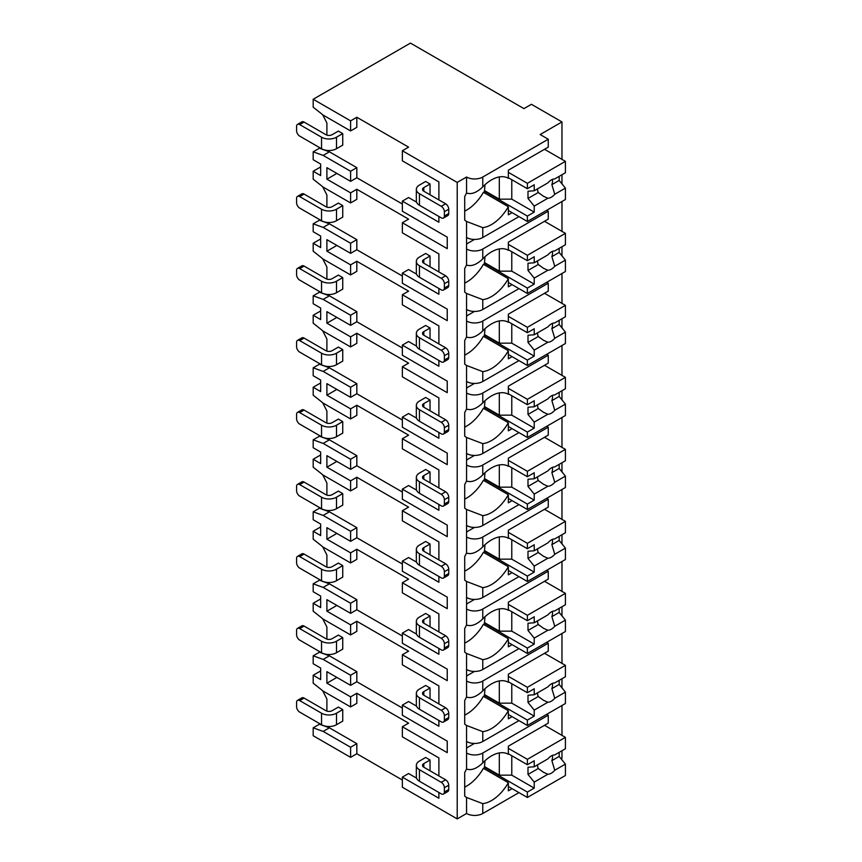 <?xml version="1.0" encoding="UTF-8"?>
<svg xmlns="http://www.w3.org/2000/svg" width="862" height="862" viewBox="0 0 862 862"><rect width="100%" height="100%" fill="white"/><g stroke="black" fill="none" stroke-linecap="round" stroke-linejoin="round"><path stroke-width="1.29" d="M416.54 778.138L408.588 773.537L402.349 777.136L402.349 787.221L457.216 818.9L466.568 813.502A11.465 6.616 0 0 0 482.785 813.502L518.946 792.62M561.162 758.894L561.97 758.42L561.97 750.748M350.597 757.342L350.597 747.257L323.164 731.418L313.186 727.819L313.186 735.739L350.597 757.342L356.825 753.744L402.349 780.024M408.588 147.143L402.349 150.742L457.216 182.421L466.568 177.022A11.465 6.616 0 0 0 482.785 177.022L548.254 139.224L540.151 134.537L561.97 121.941L531.423 104.302L523.934 108.623L410.452 43.1L313.186 99.259L350.597 120.863L356.825 117.264L408.588 147.143M438.887 181.914L438.887 199.919L438.887 181.914L402.349 160.817L402.349 150.742M416.54 202.139L408.588 197.538L402.349 201.137L402.349 211.222L447.238 237.136L447.238 248.655L402.349 222.741L408.588 219.142L356.825 189.263L356.825 199.337L350.597 202.936L350.597 192.862L356.825 189.263M438.887 253.913L438.887 271.918L438.887 253.913L402.349 232.815L402.349 222.741M416.54 274.138L408.588 269.537L402.349 273.135L402.349 283.221L447.238 309.135L447.238 320.664L402.349 294.739L408.588 291.14L356.825 261.261L356.825 271.336L350.597 274.935L350.597 264.86L356.825 261.261M438.887 325.911L438.887 343.916L438.887 325.911L402.349 304.814L402.349 294.739M416.54 346.136L408.588 341.535L402.349 345.134L402.349 355.219L447.238 381.144L447.238 392.663L402.349 366.738L408.588 363.139L356.825 333.26L356.825 343.335L350.597 346.944L350.597 336.859L356.825 333.26M438.887 397.91L438.887 415.915L438.887 397.91L402.349 376.823L402.349 366.738M416.54 418.135L408.588 413.544L402.349 417.143L402.349 427.218L447.238 453.143L447.238 464.661L402.349 438.736L408.588 435.138L356.825 405.259L356.825 415.344L350.597 418.943L350.597 408.857L356.825 405.259M438.887 469.919L438.887 487.914L438.887 469.919L402.349 448.822L402.349 438.736M416.54 490.133L408.588 485.543L402.349 489.142L402.349 499.217L447.238 525.141L447.238 536.66L402.349 510.735L408.588 507.136L356.825 477.257L356.825 487.342L350.597 490.941L350.597 480.856L356.825 477.257M438.887 541.918L438.887 559.912L438.887 541.918L402.349 520.82L402.349 510.735M416.54 562.132L408.588 557.542L402.349 561.14L402.349 571.215L447.238 597.14L447.238 608.658L402.349 582.744L408.588 579.135L356.825 549.256L356.825 559.341L350.597 562.94L350.597 552.865L356.825 549.256M438.887 613.916L438.887 631.911L438.887 613.916L402.349 592.819L402.349 582.744M416.54 634.141L408.588 629.54L402.349 633.139L402.349 643.224L447.238 669.138L447.238 680.657L402.349 654.743L408.588 651.144L356.825 621.265L356.825 631.34L350.597 634.938L350.597 624.864L356.825 621.265M438.887 685.915L438.887 703.92L438.887 685.915L402.349 664.817L402.349 654.743M416.54 706.14L408.588 701.539L402.349 705.138L402.349 715.223L447.238 741.137L447.238 752.655L402.349 726.741L408.588 723.143L356.825 693.263L350.597 696.862L326.903 683.178L336.88 677.424M438.887 757.913L438.887 775.919L438.887 757.913L402.349 736.816L402.349 726.741M313.186 99.259L313.186 107.179L323.164 115.099L350.597 130.938L356.825 127.339L356.825 117.264M438.887 720.481L438.887 726.235L402.349 705.138M438.887 648.472L438.887 654.236L402.349 633.139M438.887 576.473L438.887 582.238L402.349 561.14M438.887 504.475L438.887 510.239L402.349 489.142M438.887 432.476L438.887 438.23L402.349 417.143M438.887 360.478L438.887 366.231L402.349 345.134M438.887 288.479L438.887 294.233L402.349 273.135M438.887 216.47L438.887 222.234L402.349 201.137M457.216 818.9L457.216 182.421M438.887 792.48L438.887 798.234L402.349 777.136M402.349 708.025L356.825 681.745L350.597 685.344L326.903 671.66L326.903 683.178M402.349 204.014L356.825 177.744L356.825 167.659L329.392 151.82L319.414 148.221L319.414 147.499M326.903 135.118L326.903 123.018L322.636 114.678M430.03 194.801L430.03 184.005L425.666 181.483L419.438 185.082A10.581 6.109 0 0 0 416.335 189.403A10.581 6.109 0 0 0 419.438 193.724L419.438 205.242L441.258 217.838A4.407 2.543 -120 0 0 443.467 218.064A4.407 2.543 -120 0 0 444.372 216.039L444.372 211.718A4.407 2.543 -120 0 0 441.258 206.32L419.438 193.724M342.742 133.599L338.378 131.089L332.139 134.688A4.407 2.543 180 0 1 325.901 134.688L304.081 122.081A4.407 2.543 60 0 0 301.872 121.865L297.509 124.387A4.407 2.543 -120 0 0 296.593 126.402L296.593 130.722A4.407 2.543 -120 0 0 299.717 136.121L321.537 148.727L321.537 137.198A10.581 6.109 0 0 0 336.503 137.198L342.742 133.599L342.742 145.128L336.503 148.727A10.581 6.109 180 0 1 321.537 148.727M402.349 276.023L356.825 249.743L356.825 239.658L329.392 223.818L319.414 220.219L319.414 219.498M326.903 207.117L326.903 195.017L322.636 186.677M430.03 266.8L430.03 256.003L425.666 253.482L419.438 257.081A10.581 6.109 0 0 0 416.335 261.401A10.581 6.109 0 0 0 419.438 265.722L419.438 277.241L441.258 289.847A4.407 2.543 -120 0 0 443.467 290.063A4.407 2.543 -120 0 0 444.372 288.037L444.372 283.727A4.407 2.543 -120 0 0 441.258 278.318L419.438 265.722M342.742 205.609L338.378 203.087L332.139 206.686A4.407 2.543 180 0 1 325.901 206.686L304.081 194.079A4.407 2.543 60 0 0 301.872 193.864L297.509 196.385A4.407 2.543 -120 0 0 296.593 198.4L296.593 202.721A4.407 2.543 -120 0 0 299.717 208.119L321.537 220.726L321.537 209.207A10.581 6.109 0 0 0 336.503 209.207L342.742 205.609L342.742 217.127L336.503 220.726A10.581 6.109 180 0 1 321.537 220.726M402.349 348.022L356.825 321.741L356.825 311.656L329.392 295.817L319.414 292.218L319.414 291.496M326.903 279.116L326.903 267.015L322.636 258.675M430.03 338.798L430.03 328.002L425.666 325.48L419.438 329.079A10.581 6.109 0 0 0 416.335 333.4A10.581 6.109 0 0 0 419.438 337.721L419.438 349.239L441.258 361.846A4.407 2.543 -120 0 0 443.467 362.062A4.407 2.543 -120 0 0 444.372 360.047L444.372 355.726A4.407 2.543 -120 0 0 441.258 350.328L419.438 337.721M342.742 277.607L338.378 275.086L332.139 278.685A4.407 2.543 180 0 1 325.901 278.685L304.081 266.089A4.407 2.543 60 0 0 301.872 265.862L297.509 268.384A4.407 2.543 -120 0 0 296.593 270.399L296.593 274.719A4.407 2.543 -120 0 0 299.717 280.128L321.537 292.724L321.537 281.206A10.581 6.109 0 0 0 336.503 281.206L342.742 277.607L342.742 289.126L336.503 292.724A10.581 6.109 180 0 1 321.537 292.724M402.349 420.02L356.825 393.74L356.825 383.655L329.392 367.815L319.414 364.217L319.414 363.495M326.903 351.114L326.903 339.025L322.636 330.685M430.03 410.808L430.03 400L425.666 397.479L419.438 401.089A10.581 6.109 0 0 0 416.335 405.399A10.581 6.109 0 0 0 419.438 409.719L419.438 421.238L441.258 433.845A4.407 2.543 -120 0 0 443.467 434.06A4.407 2.543 -120 0 0 444.372 432.045L444.372 427.724A4.407 2.543 -120 0 0 441.258 422.326L419.438 409.719M342.742 349.606L338.378 347.084L332.139 350.683A4.407 2.543 180 0 1 325.901 350.683L304.081 338.087A4.407 2.543 60 0 0 301.872 337.861L297.509 340.382A4.407 2.543 -120 0 0 296.593 342.408L296.593 346.729A4.407 2.543 -120 0 0 299.717 352.127L321.537 364.723L321.537 353.204A10.581 6.109 0 0 0 336.503 353.204L342.742 349.606L342.742 361.124L336.503 364.723A10.581 6.109 180 0 1 321.537 364.723M402.349 492.019L356.825 465.739L356.825 455.664L329.392 439.825L319.414 436.215L319.414 435.504M326.903 423.113L326.903 411.023L322.636 402.683M430.03 482.806L430.03 471.999L425.666 469.488L419.438 473.087A10.581 6.109 0 0 0 416.335 477.408A10.581 6.109 0 0 0 419.438 481.729L419.438 493.247L441.258 505.843A4.407 2.543 -120 0 0 443.467 506.059A4.407 2.543 -120 0 0 444.372 504.044L444.372 499.723A4.407 2.543 -120 0 0 441.258 494.325L419.438 481.729M342.742 421.604L338.378 419.083L332.139 422.682A4.407 2.543 180 0 1 325.901 422.682L304.081 410.086A4.407 2.543 60 0 0 301.872 409.87L297.509 412.381A4.407 2.543 -120 0 0 296.593 414.406L296.593 418.727A4.407 2.543 -120 0 0 299.717 424.126L321.537 436.722L321.537 425.203A10.581 6.109 0 0 0 336.503 425.203L342.742 421.604L342.742 433.123L336.503 436.722A10.581 6.109 180 0 1 321.537 436.722M402.349 564.017L356.825 537.737L356.825 527.663L329.392 511.823L319.414 508.224L319.414 507.502M326.903 495.111L326.903 483.022L322.636 474.682M430.03 554.805L430.03 544.008L425.666 541.487L419.438 545.086A10.581 6.109 0 0 0 416.335 549.406A10.581 6.109 0 0 0 419.438 553.727L419.438 565.246L441.258 577.842A4.407 2.543 -120 0 0 443.467 578.057A4.407 2.543 -120 0 0 444.372 576.042L444.372 571.721A4.407 2.543 -120 0 0 441.258 566.323L419.438 553.727M342.742 493.603L338.378 491.081L332.139 494.68A4.407 2.543 180 0 1 325.901 494.68L304.081 482.084A4.407 2.543 60 0 0 301.872 481.869L297.509 484.39A4.407 2.543 -120 0 0 296.593 486.405L296.593 490.726A4.407 2.543 -120 0 0 299.717 496.124L321.537 508.72L321.537 497.202A10.581 6.109 0 0 0 336.503 497.202L342.742 493.603L342.742 505.121L336.503 508.72A10.581 6.109 180 0 1 321.537 508.72M402.349 636.016L356.825 609.736L356.825 599.661L329.392 583.822L319.414 580.223L319.414 579.501M326.903 567.121L326.903 555.02L322.636 546.68M430.03 626.803L430.03 616.007L425.666 613.485L419.438 617.084A10.581 6.109 0 0 0 416.335 621.405A10.581 6.109 0 0 0 419.438 625.726L419.438 637.244L441.258 649.84A4.407 2.543 -120 0 0 443.467 650.067A4.407 2.543 -120 0 0 444.372 648.041L444.372 643.72A4.407 2.543 -120 0 0 441.258 638.322L419.438 625.726M342.742 565.601L338.378 563.08L332.139 566.69A4.407 2.543 180 0 1 325.901 566.69L304.081 554.083A4.407 2.543 60 0 0 301.872 553.867L297.509 556.389A4.407 2.543 -120 0 0 296.593 558.404L296.593 562.724A4.407 2.543 -120 0 0 299.717 568.123L321.537 580.729L321.537 569.2A10.581 6.109 0 0 0 336.503 569.2L342.742 565.601L342.742 577.12L336.503 580.729A10.581 6.109 180 0 1 321.537 580.729M356.825 681.745L356.825 671.66L329.392 655.82L319.414 652.222L319.414 651.5M326.903 639.119L326.903 627.019L322.636 618.679M430.03 698.802L430.03 688.005L425.666 685.484L419.438 689.083A10.581 6.109 0 0 0 416.335 693.404A10.581 6.109 0 0 0 419.438 697.724L419.438 709.243L441.258 721.839A4.407 2.543 -120 0 0 443.467 722.065A4.407 2.543 -120 0 0 444.372 720.039L444.372 715.719A4.407 2.543 -120 0 0 441.258 710.32L419.438 697.724M342.742 637.6L338.378 635.089L332.139 638.688A4.407 2.543 180 0 1 325.901 638.688L304.081 626.081A4.407 2.543 60 0 0 301.872 625.866L297.509 628.387A4.407 2.543 -120 0 0 296.593 630.402L296.593 634.723A4.407 2.543 -120 0 0 299.717 640.121L321.537 652.728L321.537 641.209A10.581 6.109 0 0 0 336.503 641.209L342.742 637.6L342.742 649.129L336.503 652.728A10.581 6.109 180 0 1 321.537 652.728M356.825 753.744L356.825 743.658L329.392 727.819L319.414 724.22L319.414 723.498M326.903 711.118L326.903 699.017L322.636 690.677M320.664 670.938L313.186 675.258L313.186 683.178L323.164 691.098L350.597 706.937L356.825 703.338L356.825 693.263M430.03 770.8L430.03 760.004L425.666 757.482L419.438 761.081A10.581 6.109 0 0 0 416.335 765.402A10.581 6.109 0 0 0 419.438 769.723L419.438 781.241L441.258 793.848A4.407 2.543 -120 0 0 443.467 794.064A4.407 2.543 -120 0 0 444.372 792.049L444.372 787.728A4.407 2.543 -120 0 0 441.258 782.319L419.438 769.723M342.742 709.609L338.378 707.088L332.139 710.687A4.407 2.543 180 0 1 325.901 710.687L304.081 698.08A4.407 2.543 60 0 0 301.872 697.864L297.509 700.386A4.407 2.543 -120 0 0 296.593 702.401L296.593 706.721A4.407 2.543 -120 0 0 299.717 712.12L321.537 724.726L321.537 713.208A10.581 6.109 0 0 0 336.503 713.208L342.742 709.609L342.742 721.128L336.503 724.726A10.581 6.109 180 0 1 321.537 724.726M430.03 184.005L423.802 187.604A4.407 2.543 180 0 0 422.509 189.403A4.407 2.543 180 0 0 423.802 191.202L423.802 187.604M441.258 206.32L445.622 203.798L423.802 191.202M445.622 203.798A4.407 2.543 60 0 1 448.736 209.207L448.736 213.517A4.407 2.543 60 0 1 447.831 215.543L443.467 218.064M321.537 137.198L299.717 124.602A4.407 2.543 -120 0 0 297.509 124.387M419.438 205.242A10.581 6.109 180 0 1 416.335 200.921L416.335 189.403M430.03 256.003L423.802 259.602A4.407 2.543 180 0 0 422.509 261.401A4.407 2.543 180 0 0 423.802 263.201L423.802 259.602M441.258 278.318L445.622 275.808L423.802 263.201M445.622 275.808A4.407 2.543 60 0 1 448.736 281.206L448.736 285.527A4.407 2.543 60 0 1 447.831 287.542L443.467 290.063M321.537 209.207L299.717 196.601A4.407 2.543 -120 0 0 297.509 196.385M419.438 277.241A10.581 6.109 180 0 1 416.335 272.92L416.335 261.401M430.03 328.002L423.802 331.601A4.407 2.543 180 0 0 422.509 333.4A4.407 2.543 180 0 0 423.802 335.199L423.802 331.601M441.258 350.328L445.622 347.806L423.802 335.199M445.622 347.806A4.407 2.543 60 0 1 448.736 353.204L448.736 357.525A4.407 2.543 60 0 1 447.831 359.54L443.467 362.062M321.537 281.206L299.717 268.599A4.407 2.543 -120 0 0 297.509 268.384M419.438 349.239A10.581 6.109 180 0 1 416.335 344.919L416.335 333.4M430.03 400L423.802 403.599A4.407 2.543 180 0 0 422.509 405.399A4.407 2.543 180 0 0 423.802 407.198L423.802 403.599M441.258 422.326L445.622 419.805L423.802 407.198M445.622 419.805A4.407 2.543 60 0 1 448.736 425.203L448.736 429.524A4.407 2.543 60 0 1 447.831 431.539L443.467 434.06M321.537 353.204L299.717 340.609A4.407 2.543 -120 0 0 297.509 340.382M419.438 421.238A10.581 6.109 180 0 1 416.335 416.928L416.335 405.399M430.03 471.999L423.802 475.608A4.407 2.543 180 0 0 422.509 477.408A4.407 2.543 180 0 0 423.802 479.207L423.802 475.608M441.258 494.325L445.622 491.803L423.802 479.207M445.622 491.803A4.407 2.543 60 0 1 448.736 497.202L448.736 501.522A4.407 2.543 60 0 1 447.831 503.537L443.467 506.059M321.537 425.203L299.717 412.607A4.407 2.543 -120 0 0 297.509 412.381M419.438 493.247A10.581 6.109 180 0 1 416.335 488.926L416.335 477.408M430.03 544.008L423.802 547.607A4.407 2.543 180 0 0 422.509 549.406A4.407 2.543 180 0 0 423.802 551.206L423.802 547.607M441.258 566.323L445.622 563.802L423.802 551.206M445.622 563.802A4.407 2.543 60 0 1 448.736 569.2L448.736 573.521A4.407 2.543 60 0 1 447.831 575.547L443.467 578.057M321.537 497.202L299.717 484.606A4.407 2.543 -120 0 0 297.509 484.39M419.438 565.246A10.581 6.109 180 0 1 416.335 560.925L416.335 549.406M430.03 616.007L423.802 619.606A4.407 2.543 180 0 0 422.509 621.405A4.407 2.543 180 0 0 423.802 623.204L423.802 619.606M441.258 638.322L445.622 635.8L423.802 623.204M445.622 635.8A4.407 2.543 60 0 1 448.736 641.199L448.736 645.519A4.407 2.543 60 0 1 447.831 647.545L443.467 650.067M321.537 569.2L299.717 556.604A4.407 2.543 -120 0 0 297.509 556.389M419.438 637.244A10.581 6.109 180 0 1 416.335 632.923L416.335 621.405M430.03 688.005L423.802 691.604A4.407 2.543 180 0 0 422.509 693.404A4.407 2.543 180 0 0 423.802 695.203L423.802 691.604M441.258 710.32L445.622 707.799L423.802 695.203M445.622 707.799A4.407 2.543 60 0 1 448.736 713.208L448.736 717.529A4.407 2.543 60 0 1 447.831 719.544L443.467 722.065M321.537 641.209L299.717 628.603A4.407 2.543 -120 0 0 297.509 628.387M419.438 709.243A10.581 6.109 180 0 1 416.335 704.922L416.335 693.404M430.03 760.004L423.802 763.603A4.407 2.543 180 0 0 422.509 765.402A4.407 2.543 180 0 0 423.802 767.202L423.802 763.603M441.258 782.319L445.622 779.808L423.802 767.202M445.622 779.808A4.407 2.543 60 0 1 448.736 785.207L448.736 789.527A4.407 2.543 60 0 1 447.831 791.542L443.467 794.064M321.537 713.208L299.717 700.601A4.407 2.543 -120 0 0 297.509 700.386M419.438 781.241A10.581 6.109 180 0 1 416.335 776.921L416.335 765.402M356.825 177.744L350.597 181.343L326.903 167.659L326.903 179.177L336.88 173.424M350.597 192.862L326.903 179.177M350.597 130.938L350.597 120.863M350.597 747.257L356.825 743.658M350.597 181.343L350.597 171.258L356.825 167.659M350.597 274.935L323.164 259.096L313.186 251.176L313.186 243.256L320.664 247.577L320.664 236.059L313.186 231.738L313.186 223.818L323.164 227.417L350.597 243.256L350.597 253.342L356.825 249.743M350.597 243.256L356.825 239.658M350.597 346.944L323.164 331.105L313.186 323.175L313.186 315.255L320.664 319.576L320.664 308.057L313.186 303.736L313.186 295.817L323.164 299.416L350.597 315.255L350.597 325.34L356.825 321.741M350.597 315.255L356.825 311.656M350.597 418.943L323.164 403.104L313.186 395.184L313.186 387.264L320.664 391.585L320.664 380.056L313.186 375.735L313.186 367.815L323.164 371.425L350.597 387.264L350.597 397.339L356.825 393.74M350.597 387.264L356.825 383.655M350.597 490.941L323.164 475.102L313.186 467.182L313.186 459.263L320.664 463.584L320.664 452.065L313.186 447.744L313.186 439.825L323.164 443.424L350.597 459.263L350.597 469.337L356.825 465.739M350.597 459.263L356.825 455.664M350.597 562.94L323.164 547.101L313.186 539.181L313.186 531.261L320.664 535.582L320.664 524.064L313.186 519.743L313.186 511.823L323.164 515.422L350.597 531.261L350.597 541.336L356.825 537.737M350.597 531.261L356.825 527.663M350.597 634.938L323.164 619.099L313.186 611.18L313.186 603.26L320.664 607.581L320.664 596.062L313.186 591.741L313.186 583.822L323.164 587.421L350.597 603.26L350.597 613.345L356.825 609.736M350.597 603.26L356.825 599.661M350.597 685.344L350.597 675.258L356.825 671.66M350.597 706.937L350.597 696.862M320.664 166.937L313.186 171.258L313.186 179.177L323.164 187.097L350.597 202.936M313.186 171.258L320.664 175.579L320.664 164.06L313.186 159.739L313.186 151.82L319.414 148.221M350.597 171.258L323.164 155.419L313.186 151.82M350.597 253.342L326.903 239.658L326.903 251.176L336.88 245.422M350.597 264.86L326.903 251.176M350.597 325.34L326.903 311.656L326.903 323.175L336.88 317.421M350.597 336.859L326.903 323.175M350.597 397.339L326.903 383.655L326.903 395.184L336.88 389.419M350.597 408.857L326.903 395.184M350.597 469.337L326.903 455.664L326.903 467.182L336.88 461.418M350.597 480.856L326.903 467.182M350.597 541.336L326.903 527.663L326.903 539.181L336.88 533.416M350.597 552.865L326.903 539.181M350.597 613.345L326.903 599.661L326.903 611.18L336.88 605.426M350.597 624.864L326.903 611.18M313.186 675.258L320.664 679.579L320.664 668.061L313.186 663.74L313.186 655.82L319.414 652.222M350.597 675.258L323.164 659.419L313.186 655.82M313.186 727.819L319.414 724.22M313.186 223.818L319.414 220.219M320.664 238.936L313.186 243.256M313.186 295.817L319.414 292.218M320.664 310.945L313.186 315.255M313.186 367.815L319.414 364.217M320.664 382.943L313.186 387.264M313.186 439.825L319.414 436.215M320.664 454.942L313.186 459.263M313.186 511.823L319.414 508.224M320.664 526.941L313.186 531.261M313.186 583.822L319.414 580.223M320.664 598.939L313.186 603.26M561.97 735.383L561.97 705.504M561.97 687.898L561.97 678.75M561.97 663.384L561.97 633.495M561.97 615.888L561.97 606.751M561.97 591.375L561.97 561.496M561.97 543.89L561.97 534.742M561.97 519.377L561.97 489.497M561.97 471.891L561.97 462.743M561.97 447.378L561.97 417.499M561.97 399.893L561.97 390.745M561.97 375.379L561.97 345.5M561.97 327.894L561.97 318.746M561.97 303.381L561.97 273.502M561.97 255.895L561.97 246.747M561.97 231.382L561.97 201.503M561.97 183.897L561.97 174.749M561.97 159.384L561.97 121.941M482.785 741.503L482.785 731.655L466.568 725.47L466.568 741.503A11.465 6.616 0 0 0 482.785 741.503L518.946 720.621M508.192 178.197L508.354 178.283A33.51 19.341 120 0 0 508.268 178.24A33.51 19.341 120 0 0 482.785 186.86C476.815 192.625 471.406 194.683 466.568 193.045L466.568 177.022M466.568 813.502L466.568 797.469L482.785 803.653A33.51 19.341 120 0 0 508.354 782.718L483.41 768.311A33.51 19.341 120 0 1 464.704 787.135M482.785 237.503L482.785 227.654L466.568 221.469L466.568 237.503A11.465 6.616 0 0 0 482.785 237.503L518.946 216.621M548.254 211.222L548.254 219.142L508.354 242.179L508.354 250.282A33.51 19.341 120 0 0 508.268 250.239A33.51 19.341 120 0 0 482.785 258.859C476.815 264.623 471.406 266.681 466.568 265.043L466.568 249.021A11.465 6.616 0 0 0 482.785 249.021L548.254 211.222L546.702 210.317M482.785 309.501L482.785 299.653L466.568 293.468L466.568 309.501A11.465 6.616 0 0 0 482.785 309.501L518.946 288.619M548.254 283.221L548.254 291.14L508.354 314.177L508.354 322.291A33.51 19.341 120 0 0 508.268 322.237A33.51 19.341 120 0 0 482.785 330.868C476.815 336.622 471.406 338.68 466.568 337.042L466.568 321.02A11.465 6.616 0 0 0 482.785 321.02L548.254 283.221L546.702 282.316M482.785 381.5L482.785 371.651L466.568 365.466L466.568 381.5A11.465 6.616 0 0 0 482.785 381.5L518.946 360.618M548.254 355.219L548.254 363.139L508.354 386.176L508.354 394.29A33.51 19.341 120 0 0 508.268 394.236A33.51 19.341 120 0 0 482.785 402.866C476.815 408.62 471.406 410.678 466.568 409.051L466.568 393.018A11.465 6.616 0 0 0 482.785 393.018L548.254 355.219L546.702 354.314M482.785 453.498L482.785 443.65L466.568 437.476L466.568 453.498A11.465 6.616 0 0 0 482.785 453.498L518.946 432.616M548.254 427.218L548.254 435.138L508.354 458.175L508.354 466.288A33.51 19.341 120 0 0 508.268 466.245A33.51 19.341 120 0 0 482.785 474.865C476.815 480.619 471.406 482.677 466.568 481.05L466.568 465.017A11.465 6.616 0 0 0 482.785 465.017L548.254 427.218L546.702 426.324M482.785 525.497L482.785 515.659L466.568 509.474L466.568 525.497A11.465 6.616 0 0 0 482.785 525.497L518.946 504.615M548.254 499.217L548.254 507.136L508.354 530.184L508.354 538.287A33.51 19.341 120 0 0 508.268 538.244A33.51 19.341 120 0 0 482.785 546.864C476.815 552.617 471.406 554.686 466.568 553.048L466.568 537.015A11.465 6.616 0 0 0 482.785 537.015L548.254 499.217L546.702 498.322M482.785 597.495L482.785 587.658L466.568 581.473L466.568 597.495A11.465 6.616 0 0 0 482.785 597.495L518.946 576.624M548.254 571.215L548.254 579.135L508.354 602.182L508.354 610.285A33.51 19.341 120 0 0 508.268 610.242A33.51 19.341 120 0 0 482.785 618.862C476.815 624.616 471.406 626.685 466.568 625.047L466.568 609.025A11.465 6.616 0 0 0 482.785 609.025L548.254 571.215L546.702 570.321M482.785 669.505L482.785 659.656L466.568 653.471L466.568 669.505A11.465 6.616 0 0 0 482.785 669.505L518.946 648.623M548.254 643.224L548.254 651.144L508.354 674.181L508.354 682.284A33.51 19.341 120 0 0 508.268 682.241A33.51 19.341 120 0 0 482.785 690.861C476.815 696.625 471.406 698.683 466.568 697.046L466.568 681.023A11.465 6.616 0 0 0 482.785 681.023L548.254 643.224L546.702 642.319M548.254 715.223L548.254 723.143L508.354 746.18L508.354 754.282A33.51 19.341 120 0 0 508.268 754.239A33.51 19.341 120 0 0 482.785 762.859C476.815 768.624 471.406 770.682 466.568 769.044L466.568 753.022A11.465 6.616 0 0 0 482.785 753.022L548.254 715.223L546.702 714.318M466.568 193.045A33.51 19.341 120 0 0 464.704 196.59L464.704 220.09A33.51 19.341 120 0 0 466.568 221.469M466.568 741.503L466.568 753.022M466.568 769.044A33.51 19.341 120 0 0 464.704 772.589L464.704 796.089A33.51 19.341 120 0 0 466.568 797.469M466.568 237.503L466.568 249.021M466.568 265.043A33.51 19.341 120 0 0 464.704 268.588L464.704 292.089A33.51 19.341 120 0 0 466.568 293.468M466.568 309.501L466.568 321.02M466.568 337.042A33.51 19.341 120 0 0 464.704 340.587L464.704 364.087A33.51 19.341 120 0 0 466.568 365.466M466.568 381.5L466.568 393.018M466.568 409.051A33.51 19.341 120 0 0 464.704 412.586L464.704 436.097A33.51 19.341 120 0 0 466.568 437.476M466.568 453.498L466.568 465.017M466.568 481.05A33.51 19.341 120 0 0 464.704 484.584L464.704 508.095A33.51 19.341 120 0 0 466.568 509.474M466.568 525.497L466.568 537.015M466.568 553.048A33.51 19.341 120 0 0 464.704 556.583L464.704 580.094A33.51 19.341 120 0 0 466.568 581.473M466.568 597.495L466.568 609.025M466.568 625.047A33.51 19.341 120 0 0 464.704 628.581L464.704 652.092A33.51 19.341 120 0 0 466.568 653.471M466.568 669.505L466.568 681.023M466.568 697.046A33.51 19.341 120 0 0 464.704 700.591L464.704 724.091A33.51 19.341 120 0 0 466.568 725.47M466.568 747.979L474.445 743.432M508.354 178.283L508.354 170.18L548.254 147.143L548.254 139.224M512.093 212.655L508.354 214.821L508.354 206.708L483.41 192.312A33.51 19.341 120 0 1 464.704 211.136M512.093 788.665L508.354 790.82L508.354 782.718M482.785 227.654A33.51 19.341 120 0 0 508.354 206.708M482.785 299.653A33.51 19.341 120 0 0 508.354 278.706L483.41 264.311A33.51 19.341 120 0 1 464.704 283.135M512.093 284.654L508.354 286.82L508.354 278.706M482.785 371.651A33.51 19.341 120 0 0 508.354 350.715L483.41 336.309A33.51 19.341 120 0 1 464.704 355.133M512.093 356.663L508.354 358.818L508.354 350.715M482.785 443.65A33.51 19.341 120 0 0 508.354 422.714L483.41 408.308A33.51 19.341 120 0 1 464.704 427.132M512.093 428.662L508.354 430.817L508.354 422.714M482.785 515.659A33.51 19.341 120 0 0 508.354 494.713L483.41 480.317A33.51 19.341 120 0 1 464.704 499.13M512.093 500.66L508.354 502.815L508.354 494.713M482.785 587.658A33.51 19.341 120 0 0 508.354 566.711L483.41 552.316A33.51 19.341 120 0 1 464.704 571.14M512.093 572.659L508.354 574.825L508.354 566.711M482.785 659.656A33.51 19.341 120 0 0 508.354 638.71L483.41 624.314A33.51 19.341 120 0 1 464.704 643.138M512.093 644.657L508.354 646.823L508.354 638.71M482.785 731.655A33.51 19.341 120 0 0 508.354 710.708L483.41 696.313A33.51 19.341 120 0 1 464.704 715.137M512.093 716.656L508.354 718.822L508.354 710.708M484.972 184.748L484.347 192.851M508.354 177.734L527.372 188.713L534.224 184.759L534.224 190.761L547.876 182.884A10.581 6.109 120 0 1 551.314 179.932A10.581 6.109 120 0 1 554.751 178.919L565.407 172.766L565.407 161.356L527.372 183.315L527.372 188.713M508.354 172.335L527.372 183.315M484.347 191.235L527.372 216.082L527.372 221.48L565.407 199.521L565.407 188.11L559.169 180.438L551.874 184.651A10.581 6.109 120 0 0 552.467 179.371M508.354 210.5L527.372 221.48M527.372 216.082L534.224 212.117L534.224 206.115L547.876 198.238A10.581 6.109 120 0 0 551.314 197.215A10.581 6.109 120 0 0 554.751 194.262L565.407 188.11M534.224 206.115L527.997 198.443L527.997 191.235L534.224 190.761M537.608 188.81A10.581 6.109 120 0 0 538.276 192.506L527.997 198.443M538.276 192.506L543.631 196.364L547.876 198.238M554.751 194.262L551.874 184.651M534.224 212.117L511.78 199.154L499.313 199.154L484.972 190.879M511.78 179.716L511.78 199.154M499.313 176.925L499.313 199.154M559.169 180.438L559.169 176.365M544.515 149.298L565.407 161.356M484.972 760.747L484.347 768.85M508.354 753.744L527.372 764.723L534.224 760.758L534.224 766.771L547.876 758.883A10.581 6.109 120 0 1 551.314 755.931A10.581 6.109 120 0 1 554.751 754.918L565.407 748.766L565.407 737.366L527.372 759.325L527.372 764.723M508.354 748.345L527.372 759.325M484.347 767.245L527.372 792.081L527.372 797.479L565.407 775.52L565.407 764.109L559.169 756.437L551.874 760.65A10.581 6.109 120 0 0 552.467 755.371M508.354 786.5L527.372 797.479M527.372 792.081L534.224 788.116L534.224 782.114L547.876 774.238A10.581 6.109 120 0 0 551.314 773.214A10.581 6.109 120 0 0 554.751 770.262L565.407 764.109M534.224 782.114L527.997 774.442L527.997 767.245L534.224 766.771M537.608 764.82A10.581 6.109 120 0 0 538.276 768.505L527.997 774.442M538.276 768.505L543.631 772.363L547.876 774.238M554.751 770.262L551.874 760.65M534.224 788.116L511.78 775.164L499.313 775.164L484.972 766.878M511.78 755.715L511.78 775.164M499.313 752.925L499.313 775.164M559.169 756.437L559.169 752.364M544.515 725.298L565.407 737.366M466.568 243.978L474.445 239.431M484.972 256.747L484.347 264.849M508.354 249.743L527.372 260.723L534.224 256.757L534.224 262.77L547.876 254.883A10.581 6.109 120 0 1 551.314 251.93A10.581 6.109 120 0 1 554.751 250.917L565.407 244.765L565.407 233.354L527.372 255.314L527.372 260.723M508.354 244.334L527.372 255.314M484.347 263.244L527.372 288.08L527.372 293.479L565.407 271.519L565.407 260.108L559.169 252.437L551.874 256.65A10.581 6.109 120 0 0 552.467 251.37M508.354 282.499L527.372 293.479M527.372 288.08L534.224 284.115L534.224 278.114L547.876 270.237A10.581 6.109 120 0 0 551.314 269.213A10.581 6.109 120 0 0 554.751 266.261L565.407 260.108M534.224 278.114L527.997 270.442L527.997 263.244L534.224 262.77M537.608 260.82A10.581 6.109 120 0 0 538.276 264.505L527.997 270.442M538.276 264.505L543.631 268.362L547.876 270.237M554.751 266.261L551.874 256.65M534.224 284.115L511.78 271.164L499.313 271.164L484.972 262.878M511.78 251.715L511.78 271.164M499.313 248.924L499.313 271.164M559.169 252.437L559.169 248.364M544.515 221.297L565.407 233.354M466.568 315.977L474.445 311.441M484.972 328.745L484.347 336.848M508.354 321.741L527.372 332.721L534.224 328.756L534.224 334.768L547.876 326.892A10.581 6.109 120 0 1 551.314 323.94A10.581 6.109 120 0 1 554.751 322.916L565.407 316.763L565.407 305.363L527.372 327.323L527.372 332.721M508.354 316.343L527.372 327.323M484.347 335.243L527.372 360.079L527.372 365.477L565.407 343.518L565.407 332.118L559.169 324.435L551.874 328.648A10.581 6.109 120 0 0 552.467 323.369M508.354 354.497L527.372 365.477M527.372 360.079L534.224 356.114L534.224 350.112L547.876 342.236A10.581 6.109 120 0 0 551.314 341.212A10.581 6.109 120 0 0 554.751 338.26L565.407 332.118M534.224 350.112L527.997 342.44L527.997 335.243L534.224 334.768M537.608 332.818A10.581 6.109 120 0 0 538.276 336.503L527.997 342.44M538.276 336.503L543.631 340.361L547.876 342.236M554.751 338.26L551.874 328.648M534.224 356.114L511.78 343.162L499.313 343.162L484.972 334.876M511.78 323.724L511.78 343.162M499.313 320.923L499.313 343.162M559.169 324.435L559.169 320.362M544.515 293.295L565.407 305.363M466.568 387.975L474.445 383.439M484.972 400.744L484.347 408.847M508.354 393.74L527.372 404.72L534.224 400.755L534.224 406.767L547.876 398.89A10.581 6.109 120 0 1 551.314 395.938A10.581 6.109 120 0 1 554.751 394.915L565.407 388.762L565.407 377.362L527.372 399.322L527.372 404.72M508.354 388.342L527.372 399.322M484.347 407.241L527.372 432.077L527.372 437.476L565.407 415.516L565.407 404.116L559.169 396.445L551.874 400.647A10.581 6.109 120 0 0 552.467 395.367M508.354 426.496L527.372 437.476M527.372 432.077L534.224 428.123L534.224 422.111L547.876 414.234A10.581 6.109 120 0 0 551.314 413.21A10.581 6.109 120 0 0 554.751 410.269L565.407 404.116M534.224 422.111L527.997 414.439L527.997 407.241L534.224 406.767M537.608 404.817A10.581 6.109 120 0 0 538.276 408.502L527.997 414.439M538.276 408.502L543.631 412.359L547.876 414.234M554.751 410.269L551.874 400.647M534.224 428.123L511.78 415.161L499.313 415.161L484.972 406.875M511.78 395.723L511.78 415.161M499.313 392.921L499.313 415.161M559.169 396.445L559.169 392.361M544.515 365.305L565.407 377.362M466.568 459.974L474.445 455.438M484.972 472.742L484.347 480.856M508.354 465.739L527.372 476.718L534.224 472.764L534.224 478.766L547.876 470.889A10.581 6.109 120 0 1 551.314 467.937A10.581 6.109 120 0 1 554.751 466.913L565.407 460.771L565.407 449.361L527.372 471.32L527.372 476.718M508.354 460.34L527.372 471.32M484.347 479.24L527.372 504.076L527.372 509.474L565.407 487.515L565.407 476.115L559.169 468.443L551.874 472.645A10.581 6.109 120 0 0 552.467 467.376M508.354 498.495L527.372 509.474M527.372 504.076L534.224 500.122L534.224 494.109L547.876 486.233A10.581 6.109 120 0 0 551.314 485.22A10.581 6.109 120 0 0 554.751 482.267L565.407 476.115M534.224 494.109L527.997 486.437L527.997 479.24L534.224 478.766M537.608 476.815A10.581 6.109 120 0 0 538.276 480.5L527.997 486.437M538.276 480.5L543.631 484.358L547.876 486.233M554.751 482.267L551.874 472.645M534.224 500.122L511.78 487.159L499.313 487.159L484.972 478.884M511.78 467.721L511.78 487.159M499.313 464.92L499.313 487.159M559.169 468.443L559.169 464.37M544.515 437.303L565.407 449.361M466.568 531.983L474.445 527.436M484.972 544.741L484.347 552.854M508.354 537.737L527.372 548.717L534.224 544.762L534.224 550.764L547.876 542.888A10.581 6.109 120 0 1 551.314 539.935A10.581 6.109 120 0 1 554.751 538.912L565.407 532.77L565.407 521.359L527.372 543.319L527.372 548.717M508.354 532.339L527.372 543.319M484.347 551.238L527.372 576.075L527.372 581.484L565.407 559.524L565.407 548.113L559.169 540.442L551.874 544.644A10.581 6.109 120 0 0 552.467 539.375M508.354 570.504L527.372 581.484M527.372 576.075L534.224 572.12L534.224 566.118L547.876 558.231A10.581 6.109 120 0 0 551.314 557.218A10.581 6.109 120 0 0 554.751 554.266L565.407 548.113M534.224 566.118L527.997 558.436L527.997 551.238L534.224 550.764M537.608 548.814A10.581 6.109 120 0 0 538.276 552.499L527.997 558.436M538.276 552.499L543.631 556.367L547.876 558.231M554.751 554.266L551.874 544.644M534.224 572.12L511.78 559.158L499.313 559.158L484.972 550.883M511.78 539.72L511.78 559.158M499.313 536.918L499.313 559.158M559.169 540.442L559.169 536.369M544.515 509.302L565.407 521.359M466.568 603.982L474.445 599.435M484.972 616.739L484.347 624.853M508.354 609.736L527.372 620.715L534.224 616.761L534.224 622.763L547.876 614.886A10.581 6.109 120 0 1 551.314 611.934A10.581 6.109 120 0 1 554.751 610.921L565.407 604.768L565.407 593.358L527.372 615.317L527.372 620.715M508.354 604.337L527.372 615.317M484.347 623.237L527.372 648.084L527.372 653.482L565.407 631.523L565.407 620.112L559.169 612.44L551.874 616.653A10.581 6.109 120 0 0 552.467 611.373M508.354 642.502L527.372 653.482M527.372 648.084L534.224 644.119L534.224 638.117L547.876 630.23A10.581 6.109 120 0 0 551.314 629.217A10.581 6.109 120 0 0 554.751 626.265L565.407 620.112M534.224 638.117L527.997 630.434L527.997 623.237L534.224 622.763M537.608 620.812A10.581 6.109 120 0 0 538.276 624.508L527.997 630.434M538.276 624.508L543.631 628.366L547.876 630.23M554.751 626.265L551.874 616.653M534.224 644.119L511.78 631.156L499.313 631.156L484.972 622.881M511.78 611.718L511.78 631.156M499.313 608.928L499.313 631.156M559.169 612.44L559.169 608.367M544.515 581.3L565.407 593.358M466.568 675.98L474.445 671.433M484.972 688.749L484.347 696.852M508.354 681.745L527.372 692.725L534.224 688.76L534.224 694.761L547.876 686.885A10.581 6.109 120 0 1 551.314 683.932A10.581 6.109 120 0 1 554.751 682.919L565.407 676.767L565.407 665.356L527.372 687.316L527.372 692.725M508.354 676.336L527.372 687.316M484.347 695.235L527.372 720.082L527.372 725.481L565.407 703.521L565.407 692.111L559.169 684.439L551.874 688.652A10.581 6.109 120 0 0 552.467 683.372M508.354 714.501L527.372 725.481M527.372 720.082L534.224 716.117L534.224 710.116L547.876 702.239A10.581 6.109 120 0 0 551.314 701.215A10.581 6.109 120 0 0 554.751 698.263L565.407 692.111M534.224 710.116L527.997 702.444L527.997 695.235L534.224 694.761M537.608 692.811A10.581 6.109 120 0 0 538.276 696.507L527.997 702.444M538.276 696.507L543.631 700.364L547.876 702.239M554.751 698.263L551.874 688.652M534.224 716.117L511.78 703.155L499.313 703.155L484.972 694.88M511.78 683.717L511.78 703.155M499.313 680.926L499.313 703.155M559.169 684.439L559.169 680.366M544.515 653.299L565.407 665.356M323.164 731.418L329.392 727.819M323.164 155.419L329.392 151.82M323.164 227.417L329.392 223.818M323.164 299.416L329.392 295.817M323.164 371.425L329.392 367.815M323.164 443.424L329.392 439.825M323.164 515.422L329.392 511.823M323.164 587.421L329.392 583.822M323.164 659.419L329.392 655.82M444.372 211.718L448.736 209.207M299.717 124.602L304.081 122.081M336.503 148.727L336.503 137.198M444.372 216.039L448.736 213.517M444.372 283.727L448.736 281.206M299.717 196.601L304.081 194.079M336.503 220.726L336.503 209.207M444.372 288.037L448.736 285.527M444.372 355.726L448.736 353.204M299.717 268.599L304.081 266.089M336.503 292.724L336.503 281.206M444.372 360.047L448.736 357.525M444.372 427.724L448.736 425.203M299.717 340.609L304.081 338.087M336.503 364.723L336.503 353.204M444.372 432.045L448.736 429.524M444.372 499.723L448.736 497.202M299.717 412.607L304.081 410.086M336.503 436.722L336.503 425.203M444.372 504.044L448.736 501.522M444.372 571.721L448.736 569.2M299.717 484.606L304.081 482.084M336.503 508.72L336.503 497.202M444.372 576.042L448.736 573.521M444.372 643.72L448.736 641.199M299.717 556.604L304.081 554.083M336.503 580.729L336.503 569.2M444.372 648.041L448.736 645.519M444.372 715.719L448.736 713.208M299.717 628.603L304.081 626.081M336.503 652.728L336.503 641.209M444.372 720.039L448.736 717.529M444.372 787.728L448.736 785.207M299.717 700.601L304.081 698.08M336.503 724.726L336.503 713.208M444.372 792.049L448.736 789.527M482.785 186.86L482.785 177.022M482.785 813.502L482.785 803.653M482.785 258.859L482.785 249.021M482.785 330.868L482.785 321.02M482.785 402.866L482.785 393.018M482.785 474.865L482.785 465.017M482.785 546.864L482.785 537.015M482.785 618.862L482.785 609.025M482.785 690.861L482.785 681.023M482.785 762.859L482.785 753.022"/></g></svg>
